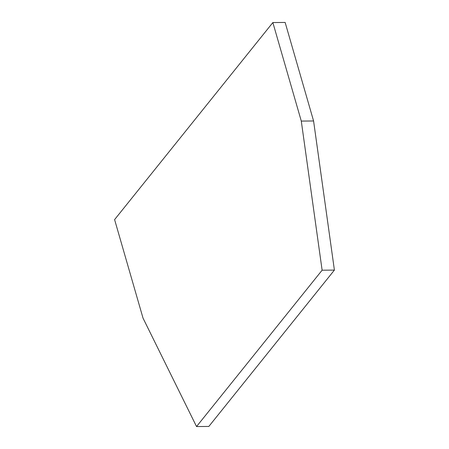 <?xml version="1.0" encoding="UTF-8"?>
<svg xmlns="http://www.w3.org/2000/svg" width="449" height="449" viewBox="0 0 449 449"><rect width="100%" height="100%" fill="white"/><g stroke="black" fill="none" stroke-linecap="round" stroke-linejoin="round"><path stroke-width="0.67" d="M334.404 270.096L208.836 426.443L196.544 426.55L143.029 318.128L114.596 219.606L272.857 22.557L285.143 22.45L313.582 120.972L334.404 270.096L322.118 270.208L196.544 426.55M272.857 22.557L301.29 121.078L313.582 120.972M301.29 121.078L322.118 270.208"/></g></svg>
